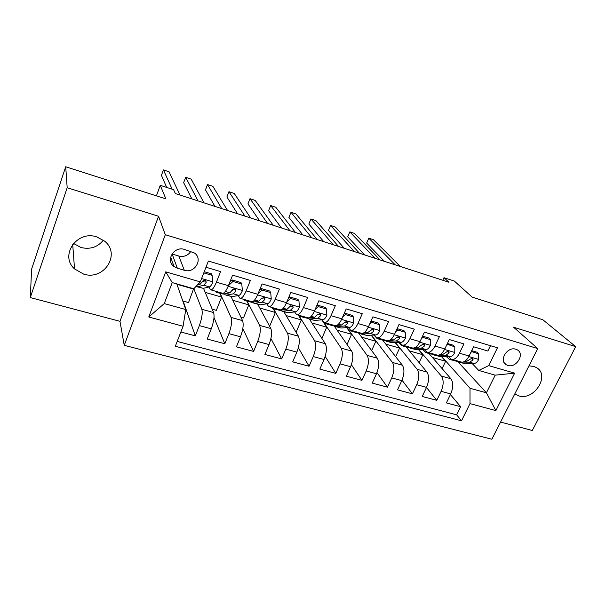 <?xml version="1.0" encoding="UTF-8"?>
<svg xmlns="http://www.w3.org/2000/svg" width="606" height="606" viewBox="0 0 606 606"><rect width="100%" height="100%" fill="white"/><g stroke="black" fill="none" stroke-linecap="round" stroke-linejoin="round"><path stroke-width="0.91" d="M514.797 393.915L518.751 395.87C534.136 401.066 550.513 375.031 536.363 367.554L533.704 366.403L528.977 365.873M96.733 236.893C76.909 230.007 59.343 255.634 74.538 268.905L83.696 274.124C103.997 280.813 121.147 254.134 104.611 241.15L96.733 236.893M103.361 240.158C97.695 247.18 90.256 249.642 81.052 247.528L73.455 243.415M515.857 349.238C507.336 346.177 498.443 360.699 506.283 364.767L507.79 365.418C516.335 368.41 525.19 353.851 517.221 349.813L515.857 349.238M500.564 422.071L532.31 430.48L575.7 346.64L542.893 319.794L472.135 297.099L454.356 281.078L443.978 277.7L442.789 280.26M124.238 345.352L491.89 439.236L537.719 348.579L165.309 234.727L124.238 345.352L119.98 321.316L158.537 216.266L67.183 187.716L30.3 297.576L119.98 321.316M30.3 297.576L31.61 269.102L65.713 166.764L165.877 198.889L160.249 185.322L156.416 195.852M67.183 187.716L65.713 166.764M490.489 345.708L487.883 351.025L473.574 346.776L469.089 356.017L459.454 353.2C456.886 358.04 454.144 360.025 451.235 359.153L448.463 356.578M459.454 353.2L463.923 343.905L449.281 339.549L444.819 348.927L434.957 346.041C432.411 350.95 429.737 352.987 426.935 352.147L424.276 349.571M434.957 346.041L439.403 336.618L424.412 332.164L419.981 341.67L409.883 338.716C407.361 343.7 404.755 345.791 402.073 344.981L399.536 342.398M409.883 338.716L414.307 329.156L398.96 324.596L394.559 334.239L384.219 331.217C381.712 336.277 379.182 338.421 376.621 337.648L374.213 335.057M384.219 331.217L388.613 321.521L372.902 316.847L368.524 326.634L357.934 323.536C355.457 328.672 353.003 330.868 350.571 330.134L348.291 327.535M357.934 323.536L362.297 313.696L346.2 308.916L341.852 318.839L331.005 315.673C328.558 320.885 326.187 323.142 323.899 322.445L321.756 319.832L326.732 327.202L311.901 322.953M331.005 315.673L335.338 305.689L318.847 300.788L314.537 310.855L303.417 307.613C301 312.901 298.72 315.226 296.569 314.567L294.584 311.938M303.417 307.613L307.719 297.478L290.812 292.456L286.54 302.674L275.147 299.349C272.753 304.727 270.564 307.106 268.572 306.5L266.738 303.848M275.147 299.349L279.404 289.062L262.072 283.911L257.838 294.289L246.157 290.88C243.801 296.342 241.711 298.788 239.878 298.228L238.219 295.539M246.157 290.88L250.369 280.434L232.598 275.147L228.409 285.691C226.076 291.206 224.046 293.698 222.311 293.168L210.911 289.88M180.853 332.005L195.321 335.868L183.141 301.053M203.51 288.282L213.615 312.552C214.615 316.279 213.835 321.71 211.259 328.853L207.207 339.042L224.818 343.746L214.009 317.536M231.06 296.614L242.574 320.627C243.779 324.369 243.089 329.762 240.506 336.8L236.408 346.844L253.588 351.427L242.817 328.558M257.755 304.25L270.829 328.513C272.223 332.262 271.624 337.61 269.034 344.556L264.898 354.449L281.661 358.919L270.92 338.512M283.881 311.772L298.402 336.201C299.978 339.966 299.47 345.276 296.872 352.124L292.698 361.873L309.06 366.236L298.364 347.746M309.424 319.12L325.324 343.716C327.073 347.488 326.649 352.753 324.043 359.51L319.839 369.115L335.815 373.379L325.18 356.434M334.436 326.361L351.616 351.048C353.533 354.828 353.184 360.055 350.579 366.721L346.337 376.19L361.941 380.356L351.382 364.698M358.661 333.118L377.303 358.214C379.371 362.002 379.098 367.183 376.493 373.758L372.22 383.106L387.461 387.173L376.985 372.592M382.772 340.277L402.399 365.213C404.611 369.001 404.414 374.144 401.808 380.644L397.506 389.855L412.406 393.832L402.013 380.174M406.126 346.965L426.927 372.054C429.283 375.849 429.154 380.954 426.541 387.363L422.223 396.453L436.782 400.339L426.488 387.484M291.153 306.424L290.751 305.78M263.496 298.069L263.065 297.311M230.984 281.07L230.568 280.245M160.249 185.322L173.574 189.663L175.354 193.556L448.948 282.252L443.978 277.7M177.331 268.216L184.285 270.253C194.7 273.851 203.487 258.883 194.352 252.975L184.451 249.437C174.081 245.763 165.188 260.527 174.058 266.572L177.331 268.216L172.142 254.043L178.831 256.043C183.906 257.164 187.921 255.611 190.875 251.376M478.748 370.448L488.694 365.623L497.465 347.799L208.388 261.034L200.298 281.888L193.806 288.767L172.233 282.585L164.271 303.583L185.769 309.545L183.088 326.248L175.323 346.261L461.522 420.799L469.983 403.619L470.014 388.272L486.421 392.809L495.178 375.152L478.748 370.448L472.112 363.433M488.694 365.623L514.653 373.16L495.859 410.595L469.983 403.619M183.088 326.248L148.765 316.999L165.733 271.852L200.298 281.888M418.814 349.632L441.38 376.091C443.819 379.886 443.728 384.961 441.115 391.325L436.782 400.339M429.025 353.556L450.909 378.75L441.38 376.091M395.385 342.511L417.186 369.342C419.481 373.129 419.329 378.25 416.716 384.696L412.406 393.832M371.455 335.179L392.43 362.433C394.589 366.221 394.362 371.38 391.749 377.909L387.461 387.173M347.003 327.619L367.1 355.366C369.107 359.153 368.804 364.35 366.198 370.963L361.941 380.356M323.733 322.362L341.178 348.132C343.026 351.912 342.648 357.154 340.042 363.858L335.815 373.379M299.182 316.059L314.635 340.731C316.317 344.503 315.855 349.783 313.257 356.578L309.06 366.236M280.01 310.189L282.676 311.211L290.327 310.302L293.145 307.621L292.728 305.848L289.789 306.651L286.994 309.333L279.389 310.272L273.503 308.78L287.456 333.149C288.956 336.906 288.411 342.231 285.82 349.117L281.661 358.919M247.142 301.19L259.61 325.377C260.928 329.126 260.292 334.497 257.701 341.481L253.588 351.427M220.16 293.425L231.075 317.423C232.204 321.157 231.469 326.566 228.894 333.648L224.818 343.746M205.987 267.238L220.592 271.579L216.425 282.191C214.107 287.744 212.115 290.259 210.456 289.744L208.979 287.017M193.829 288.744L201.828 309.265C202.752 312.984 201.927 318.438 199.351 325.619L195.321 335.868M177.202 341.428L456.636 414.822L460.613 406.702L450.425 394.559M450.909 378.75C453.394 382.545 453.333 387.605 450.72 393.938L446.38 402.899L460.613 406.702M176.816 283.896L185.769 309.545M158.537 216.266L165.309 234.727M575.7 346.64L513.615 327.232L537.719 348.579M458.091 361.933L486.421 392.809L495.859 410.595M441.751 356.563L470.014 388.272M182.77 300.955L188.549 302.568L193.609 288.714M176.952 284.29L193.761 289.1M212.221 309.204L216.334 310.355L221.599 297.076L219.91 293.349M205.214 292.387L221.599 297.076M232.825 300.296L248.793 304.871L246.862 301.114M240.953 317.256L243.476 317.961L248.793 304.871M240.377 298.372L251.437 301.561C253.338 302.144 255.467 299.72 257.838 294.289M259.792 308.022L275.366 312.484L273.23 308.742M268.996 325.111L270.003 325.392L275.366 312.484M269.117 306.659L279.851 309.749C281.911 310.378 284.138 308.022 286.54 302.674M286.138 315.567L301.341 319.923L298.644 315.612M296.084 332.293L301.341 319.923M297.152 314.741L307.583 317.741C309.787 318.415 312.105 316.12 314.537 310.855M321.877 338.375L326.732 327.202M324.521 322.627L334.641 325.543C336.989 326.255 339.398 324.021 341.852 318.839M337.08 330.164L351.563 334.315L346.73 327.634M347.049 344.488L351.563 334.315M351.238 330.331L361.07 333.164C363.547 333.914 366.032 331.732 368.524 326.634M361.714 337.224L375.849 341.269L371.167 335.186M371.637 350.586L375.849 341.269M377.318 337.845L386.87 340.602C389.484 341.383 392.044 339.269 394.559 334.239M385.802 344.125L399.604 348.079L395.089 342.519M395.657 356.646L399.604 348.079M402.801 345.193L412.088 347.867C414.815 348.685 417.451 346.624 419.981 341.67M409.376 350.874L422.859 354.737L418.511 349.632M419.14 362.661L422.859 354.737M427.692 352.366L436.721 354.972C439.57 355.82 442.266 353.806 444.819 348.927M432.442 357.487L445.615 361.259L441.433 356.563M442.107 368.615L445.615 361.259M456.636 414.822L461.522 420.799M452.023 359.381L460.802 361.911C463.757 362.797 466.522 360.828 469.089 356.017M172.233 282.585L165.733 271.852M164.271 303.583L148.765 316.999M514.653 373.16L495.178 375.152M203.79 272.889L212.085 275.336L212.827 281.987C211.623 284.911 210.502 286.547 209.464 286.903L203.245 288.342L197.132 286.797M212.085 275.336L211.403 273.829L204.245 271.723M172.157 189.201L163.415 169.907L169.021 171.763L179.997 195.064M196.071 286.365L197.677 286.736L203.79 285.259L206.214 282.335L205.729 280.51C204.434 279.881 203.389 280.139 202.601 281.282L200.192 284.222L197.458 284.896M206.214 282.335L205.487 280.646L202.283 281.888M166.688 187.421L161.438 175.361L163.415 169.907M219.13 292.243L216.365 292.334L215.281 291.138M241.771 284.078L240.968 282.555L232.181 279.964L232.946 281.479L241.771 284.078L242.408 290.615C241.188 293.501 240.014 295.099 238.893 295.417L232.136 296.66L226.106 295.137M230.182 281.82L230.303 280.926M232.946 281.479L228.409 285.684L216.425 282.191M229.81 282.161L232.181 279.964M198.048 200.912L185.663 177.3L191.155 179.126L204.01 202.843M224.258 293.902L225.25 294.887L226.697 295.092L233.355 293.819L235.923 290.978L235.454 289.168C234.196 288.577 233.181 288.835 232.393 289.956L229.848 292.796L223.258 294.099L217.198 292.569M235.923 290.978L235.067 289.267L232.219 290.274M191.875 198.912L183.656 182.694L185.663 177.3M247.778 300.508L244.779 300.508L243.567 299.288M270.715 292.607L269.806 291.069L261.231 288.539L262.103 290.069L270.715 292.607L271.261 299.038C270.018 301.871 268.799 303.432 267.594 303.72L260.33 304.78L254.384 303.28M262.103 290.069L258.02 293.842M259.55 290.092L261.231 288.539M221.713 208.585L207.494 184.557L212.895 186.353L227.553 210.479M252.46 302.159L253.444 303.008L255.028 303.25L262.193 302.159L264.89 299.402L264.443 297.607L261.451 298.402L258.77 301.167L251.664 302.28L245.688 300.773M264.89 299.402L263.913 297.675L261.383 298.516M214.918 206.381L205.479 189.89L207.494 184.557M275.738 308.568L272.511 308.492L271.17 307.25M298.947 300.924L297.94 299.372L289.57 296.902L290.547 298.447L298.947 300.924L299.402 307.25C298.144 310.045 296.879 311.567 295.599 311.825L287.85 312.704L281.987 311.226M290.547 298.447L286.903 301.803M288.57 297.826L289.57 296.902M244.9 216.1L228.939 191.685L234.234 193.443L250.626 217.955M293.145 307.621L292.062 305.878L289.82 306.598M237.529 213.713L226.902 196.958L228.939 191.685M303.03 316.43L299.591 316.294L298.137 315.022M326.498 309.037L325.392 307.469L317.226 305.06L318.301 306.621L326.498 309.037L326.869 315.264C325.589 318.014 324.278 319.506 322.93 319.733L314.726 320.445L308.939 318.983M318.301 306.621L315.09 309.568M267.64 223.47L249.99 198.685L255.194 200.412L273.253 225.296M308.113 317.908L306.462 318.067L300.652 316.597M306.924 318.021L309.666 318.991L317.786 318.248L320.718 315.643L320.324 313.885L317.446 314.688L314.529 317.302L309.052 317.817M320.718 315.643L319.521 313.885L317.574 314.506M259.701 220.902L247.937 203.896L249.99 198.685M329.679 324.112L326.036 323.907L324.483 322.619M344.329 313.181L345.39 314.597L353.389 316.953L353.669 323.089C352.381 325.793 351.033 327.248 349.617 327.452L340.973 328.005L335.262 326.558M345.39 314.597L342.595 317.15M353.389 316.953L352.192 315.378L344.382 313.075M289.933 230.704L270.67 205.555L275.783 207.252L295.44 232.484M334.663 325.558L332.906 325.68L327.172 324.233M333.224 325.657L336.035 326.581L344.594 325.998L347.632 323.475L347.261 321.733L344.435 322.543L341.413 325.081L336.845 325.399M347.632 323.475L346.337 321.703L344.662 322.256M281.457 227.954L268.602 210.714L270.67 205.555M355.714 331.618L351.881 331.346L349.965 329.725M370.925 321.256L371.826 322.392L379.636 324.687L379.848 330.724C378.545 333.391 377.152 334.815 375.667 334.989L366.622 335.391L360.987 333.967M371.826 322.392L369.455 324.551M379.636 324.687L378.356 323.104L371.061 320.953M311.802 237.794L290.986 212.305L296.008 213.979L317.203 239.544M360.593 333.027L358.737 333.118L353.078 331.687M358.926 333.111L361.797 333.997L370.766 333.573L373.91 331.118L373.561 329.399L370.789 330.209L367.66 332.671L363.744 332.868M373.91 331.118L372.516 329.338L371.107 329.831M302.811 234.878L288.903 217.41L290.986 212.305M381.151 338.951L377.129 338.618L373.963 335.065M396.9 329.111L397.65 329.997L405.278 332.24L405.406 338.186C404.096 340.814 402.664 342.208 401.119 342.36L391.681 342.602L386.12 341.201M397.65 329.997L395.68 331.777M405.278 332.24L403.907 330.641L397.112 328.641M333.255 244.748L310.939 218.94L315.877 220.584L338.557 246.468M385.916 340.322L383.977 340.383L378.386 338.974M384.045 340.383L386.969 341.246L396.332 340.973L399.574 338.58L399.256 336.883L396.529 337.693L393.294 340.095L389.946 340.201M399.574 338.58L398.089 336.792L396.93 337.247M323.763 241.673L308.848 223.993L310.939 218.94M406.005 346.117L401.816 345.723L398.589 342.42M422.276 336.754L422.867 337.421L430.321 339.618L430.381 345.473C429.056 348.064 427.594 349.427 425.995 349.556L416.186 349.662L410.686 348.276M422.867 337.421L421.299 338.837M430.321 339.618L428.874 338.012L422.556 336.148M354.305 251.573L330.55 225.462L335.406 227.076L359.51 253.255M410.663 347.458L408.649 347.488L403.134 346.102M408.611 347.488L411.572 348.329L421.314 348.2L424.647 345.875L424.344 344.2L421.662 345.003L418.345 347.336L415.496 347.382M424.647 345.875L423.071 344.072L422.155 344.503M344.337 248.339L328.444 230.454L330.55 225.462M430.305 353.124L425.95 352.669L422.693 349.586M447.069 344.208L454.795 346.829L454.788 352.594C453.455 355.154 451.955 356.479 450.296 356.586L440.138 356.555L434.707 355.192M447.508 344.685L446.334 345.738M454.795 346.829L453.273 345.215L447.41 343.481M374.962 258.27L349.829 231.871L354.593 233.454L380.068 259.921M434.858 354.434L427.321 353.063M432.631 354.434L435.623 355.26L445.721 355.26L449.144 352.995L448.872 351.344L446.228 352.154L442.819 354.419L440.433 354.427M447.311 351.313L446.925 351.51M364.539 254.891L347.708 236.81L349.829 231.871M454.068 359.972L449.554 359.464L446.274 356.578M471.294 351.472L478.71 353.874L478.634 359.555C477.293 362.077 475.771 363.373 474.059 363.464L463.56 363.305L458.204 361.956M471.589 351.775L470.809 352.48M478.71 353.874L477.119 352.253L471.695 350.647M395.241 264.845L368.774 238.166L373.455 239.726L400.248 266.466M458.522 361.252L450.978 359.873M456.121 361.221L461.227 362.062M463.037 362.085L469.582 362.168L473.089 359.964L472.839 358.335L470.241 359.138L466.749 361.343L464.787 361.32M384.378 261.322L366.645 243.059L368.774 238.166M426.927 372.054L417.186 369.342M402.399 365.213L392.43 362.433M377.303 358.214L367.1 355.366M351.616 351.048L341.178 348.132M325.324 343.716L314.635 340.731M298.402 336.201L287.456 333.149M270.829 328.513L259.61 325.377M242.574 320.627L231.075 317.423M213.615 312.552L201.828 309.265M211.259 328.853L199.351 325.619M450.72 393.938L441.115 391.325M426.541 387.363L416.716 384.696M401.808 380.644L391.749 377.909M376.493 373.758L366.198 370.963M350.579 366.721L340.042 363.858M324.043 359.51L313.257 356.578M296.872 352.124L285.82 349.117M269.034 344.556L257.701 341.481M240.506 336.8L228.894 333.648M178.831 256.043L184.285 270.253M212.812 281.82L201.593 278.548M203.245 288.342L197.677 286.736M200.192 284.222L198.548 283.744M209.464 286.903L203.79 285.259M242.392 290.456L228.159 286.297M223.258 294.099L217.781 292.524M232.136 296.66L226.697 295.092M229.848 292.796L225.318 291.486M238.893 295.417L233.355 293.819M271.246 298.879L257.588 294.887M251.664 302.28L246.316 300.743M260.33 304.78L255.028 303.25M258.77 301.167L254.656 299.978M267.594 303.72L262.193 302.159M299.394 307.09L286.282 303.265M279.389 310.272L274.177 308.765M287.85 312.704L282.676 311.211M286.994 309.333L283.267 308.257M295.599 311.825L290.327 310.302M326.854 315.112L314.279 311.439M306.462 318.067L301.371 316.597M314.726 320.445L309.666 318.991M314.529 317.302L311.181 316.332M322.93 319.733L317.786 318.248M353.662 322.937L341.595 319.415M332.906 325.68L327.929 324.248M340.973 328.005L336.035 326.581M341.413 325.081L338.421 324.218M349.617 327.452L344.594 325.998M379.841 330.581L368.259 327.195M358.737 333.118L353.874 331.717M366.622 335.391L361.797 333.997M367.66 332.671L365.017 331.914M375.667 334.989L370.766 333.573M405.406 338.042L394.294 334.792M383.977 340.383L379.227 339.019M391.681 342.602L386.969 341.246M393.294 340.095L390.984 339.421M401.119 342.36L396.332 340.973M430.381 345.329L419.716 342.216M408.649 347.488L404.005 346.155M416.186 349.662L411.572 348.329M418.345 347.336L416.345 346.761M425.995 349.556L421.314 348.2M454.788 352.457L444.554 349.465M432.767 354.434L428.23 353.131M440.138 356.555L435.623 355.26M442.819 354.419L441.123 353.934M450.296 356.586L445.721 355.26M447.523 351.23L449.144 352.995M478.642 359.419L468.824 356.555M456.356 361.229L451.917 359.949M463.56 363.305L459.151 362.032M466.749 361.343L465.34 360.941M474.059 363.464L469.582 362.168M471.453 358.26L473.089 359.964M514.888 393.741L515.608 394.483M72.697 244.354L74.538 268.905M504.222 362.736L506.283 364.767M170.65 257.08L174.058 266.572"/></g></svg>
